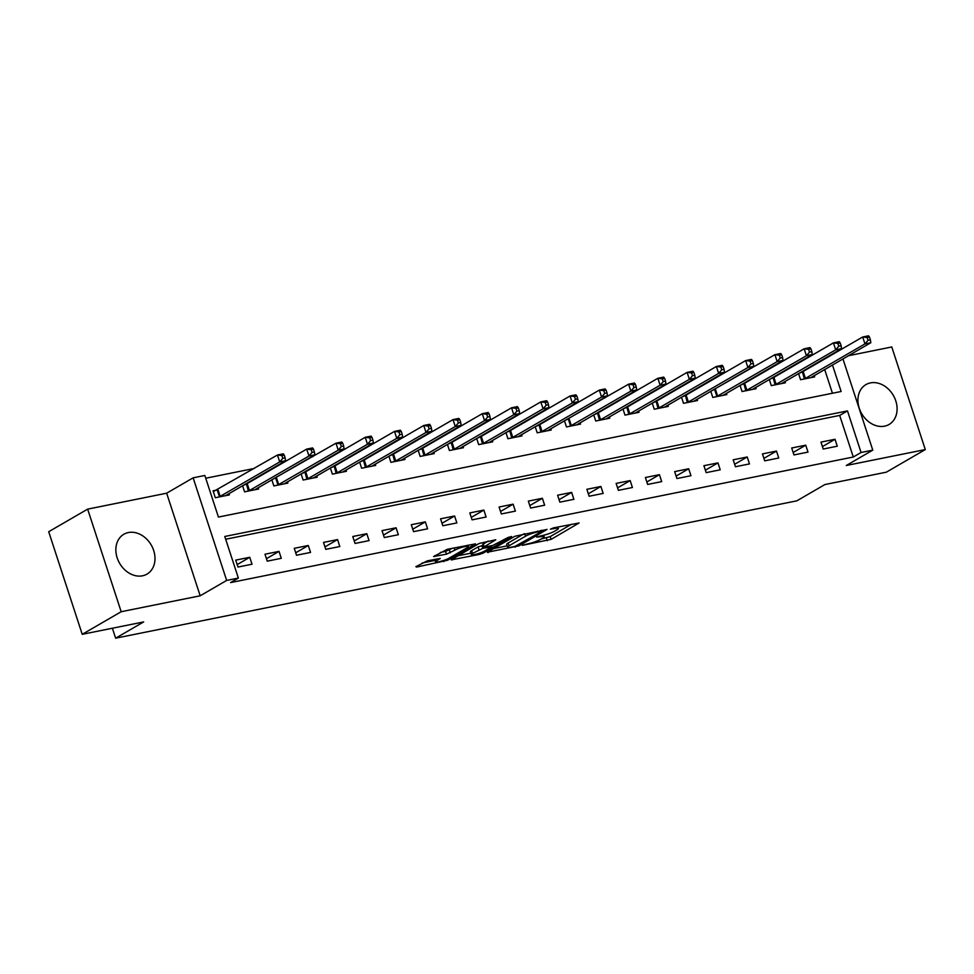 <?xml version="1.0" encoding="UTF-8"?>
<svg xmlns="http://www.w3.org/2000/svg" width="974" height="974" viewBox="0 0 974 974"><rect width="100%" height="100%" fill="white"/><g stroke="black" fill="none" stroke-linecap="round" stroke-linejoin="round"><path stroke-width="1.46" d="M522.332 545.355L551.101 539.377L579.092 522.965L553.451 527.908L550.444 529.162L554.462 528.517A9.277 1.473 161.9 0 1 558.394 528.468A9.277 1.473 161.9 0 1 556.921 529.868L554.632 531.195A9.277 1.473 161.9 0 1 542.384 535.517L536.552 537.1L540.241 536.759A9.277 1.473 161.9 0 1 544.174 536.723A9.277 1.473 161.9 0 1 542.701 538.123L540.412 539.45A9.277 1.473 161.9 0 1 528.164 543.772L522.332 545.355M142.496 575.804A23.047 18.262 59.9 0 0 146.989 574.1A23.047 18.262 59.9 0 0 152.601 547.692A23.047 18.262 59.9 0 0 128.361 532.547A23.047 18.262 59.9 0 0 123.868 534.239A23.047 18.262 59.9 0 0 118.256 560.647A23.047 18.262 59.9 0 0 142.496 575.804M884.587 426.162A23.047 18.262 59.9 0 0 889.079 424.457A23.047 18.262 59.9 0 0 894.692 398.049A23.047 18.262 59.9 0 0 870.452 382.904A23.047 18.262 59.9 0 0 865.947 384.596A23.047 18.262 59.9 0 0 860.334 411.016A23.047 18.262 59.9 0 0 884.587 426.162M427.428 560.817L415.886 566.649L416.653 567.075L447.59 560.257L475.568 543.845L447.224 549.324L433.613 556.531L446.445 554.169L454.895 550.14A7.755 1.23 161.9 0 1 463.003 547.035A7.755 1.23 161.9 0 1 468.421 546.487A7.755 1.23 161.9 0 1 467.191 547.656L449.075 558.175A7.755 1.23 161.9 0 1 440.978 561.28A7.755 1.23 161.9 0 1 435.561 561.815A7.755 1.23 161.9 0 1 436.778 560.647L440.26 558.455L427.428 560.817M82.23 634.317L48.7 531.719L87.648 509.134L121.178 611.721L82.23 634.317L143.677 621.923L115.638 638.189L796.866 500.831L824.905 484.553L886.352 472.171L925.3 449.574L846.296 465.499L872.777 450.134L861.065 452.496L853.285 457.013L230.582 582.586L238.374 578.069L226.662 580.431L193.132 477.832L204.832 475.47L218.432 517.06L841.134 391.499L832.466 364.982M121.178 611.721L200.181 595.796L226.662 580.431M487.341 552.234L519.057 545.842L547.035 529.43L514.869 536.272L487.341 552.234M479.5 554.401L451.157 559.88L479.135 543.468L495.79 539.766L483.713 547.12L492.637 545.55L508.087 537.465L511.618 536.504L483.323 553.049L479.5 554.401L479.147 553.317M925.3 449.574L891.77 346.975L848.427 355.717M853.285 457.013L839.685 415.423L225.676 539.243M835.01 439.274L820.96 442.111L823.225 449.038L837.275 446.214L835.01 439.274L822.421 446.579M805.741 445.179L791.692 448.003L793.968 454.943L808.006 452.106L805.741 445.179L793.153 452.484M776.485 451.072L762.435 453.908L764.7 460.836L778.75 458.011L776.485 451.072L763.896 458.377M747.216 456.976L733.179 459.813L735.443 466.741L749.481 463.904L747.216 456.976L734.627 464.281M717.96 462.881L703.91 465.706L706.174 472.646L720.224 469.809L717.96 462.881L705.371 470.186M688.691 468.774L674.653 471.611L676.918 478.538L690.956 475.714L688.691 468.774L676.114 476.079M659.435 474.679L645.385 477.516L647.649 484.443L661.699 481.606L659.435 474.679L646.846 481.984M630.166 480.584L616.128 483.408L618.393 490.348L632.43 487.511L630.166 480.584L617.589 487.877M600.909 486.476L586.859 489.313L589.124 496.241L603.174 493.416L600.909 486.476L588.32 493.781M571.641 492.381L557.603 495.218L559.867 502.146L573.905 499.309L571.641 492.381L559.064 499.686M542.384 498.286L528.334 501.111L530.599 508.051L544.649 505.214L542.384 498.286L529.795 505.579M513.115 504.179L499.078 507.016L501.342 513.943L515.392 511.119L513.115 504.179L500.539 511.484M483.859 510.084L469.809 512.921L472.073 519.848L486.123 517.011L483.859 510.084L471.27 517.389M454.602 515.989L440.552 518.813L442.817 525.753L456.867 522.916L454.602 515.989L442.013 523.282M425.334 521.881L411.284 524.718L413.56 531.646L427.598 528.821L425.334 521.881L412.745 529.186M396.077 527.786L382.027 530.623L384.292 537.551L398.342 534.714L396.077 527.786L383.488 535.091M366.808 533.691L352.771 536.516L355.035 543.455L369.073 540.619L366.808 533.691L354.219 540.984M337.552 539.584L323.502 542.421L325.766 549.348L339.816 546.524L337.552 539.584L324.963 546.889M308.283 545.489L294.245 548.325L296.51 555.253L310.548 552.416L308.283 545.489L295.706 552.794M279.027 551.394L264.977 554.218L267.241 561.158L281.291 558.321L279.027 551.394L266.438 558.686M249.758 557.286L235.72 560.123L237.985 567.051L252.023 564.226L249.758 557.286L237.181 564.591M810.222 356.35L808.603 356.679M780.965 362.243L779.334 362.572M751.697 368.148L750.077 368.476M722.44 374.053L720.809 374.381M693.171 379.945L691.552 380.274M663.915 385.85L662.283 386.179M634.646 391.755L633.027 392.072M605.39 397.648L603.758 397.976M576.121 403.553L574.502 403.881M546.864 409.457L545.233 409.774M517.596 415.35L515.976 415.679M488.339 421.255L486.72 421.584M459.083 427.16L457.451 427.476M429.814 433.053L428.195 433.381M400.558 438.957L398.926 439.286M371.289 444.862L369.67 445.179M342.032 450.755L340.401 451.084M312.764 456.66L311.144 456.989M283.507 462.553L281.876 462.881M254.238 468.457L205.745 478.234M832.441 393.252L824.674 369.499M802.113 372.019L800.774 372.287M814.191 375.587L814.617 376.889L800.567 379.726L798.558 373.578L802.43 371.885L804.378 378.947M772.845 377.924L771.505 378.192M784.922 381.479L785.348 382.794L771.311 385.619L769.302 379.47L773.161 377.778L775.109 384.852M743.588 383.817L742.249 384.097M755.666 387.384L756.092 388.687L742.042 391.524L740.033 385.375L743.905 383.683L745.853 390.757M714.319 389.722L712.992 389.99M726.397 393.289L726.823 394.592L712.785 397.416L710.776 391.28M685.063 395.627L683.724 395.894M697.141 399.182L697.567 400.497L683.517 403.321L681.508 397.173L685.379 395.481L687.327 402.554M655.794 401.519L654.467 401.799M667.872 405.087L668.298 406.389L654.26 409.226L652.251 403.078L656.111 401.385L658.071 408.459M626.538 407.424L625.198 407.692M638.615 410.991L639.041 412.294L624.991 415.119L622.983 408.983L626.854 407.29L628.802 414.352M597.269 413.329L595.942 413.597M609.347 416.884L609.773 418.187L595.735 421.024L593.726 414.875L597.586 413.183L599.546 420.257M568.012 419.222L566.673 419.49M580.09 422.789L580.516 424.092L566.466 426.929L564.457 420.78M538.756 425.127L537.417 425.394M550.834 428.694L551.26 429.997L537.21 432.821L535.201 426.685L539.072 424.993L541.02 432.054M509.487 431.032L508.148 431.299M521.565 434.587L521.991 435.889L507.941 438.726L505.932 432.578L509.804 430.885L511.752 437.959M480.231 436.924L478.891 437.192M492.308 440.492L492.734 441.794L478.684 444.631L476.676 438.483L480.547 436.79L482.495 443.864M450.962 442.829L449.623 443.097M463.04 446.396L463.466 447.699L449.416 450.524L447.419 444.387L451.279 442.695L453.227 449.757M421.705 448.734L420.366 449.002M433.783 452.289L434.209 453.592L420.159 456.429L418.15 450.28L422.022 448.588L423.97 455.662M392.437 454.627L391.098 454.895M404.514 458.194L404.941 459.497L390.903 462.333L388.894 456.185L392.753 454.493L394.701 461.566M363.18 460.532L361.841 460.799M375.258 464.099L375.684 465.402L361.634 468.226L359.625 462.09L363.497 460.398L365.445 467.459M333.912 466.436L332.584 466.704M345.989 469.992L346.415 471.294L332.377 474.131L330.369 467.983L334.228 466.29L336.176 473.364M304.655 472.329L303.316 472.597M316.733 475.896L317.159 477.199L303.109 480.036L301.1 473.888L304.972 472.195L306.92 479.269M275.386 478.234L274.059 478.502M287.464 481.801L287.89 483.104L273.852 485.929L271.843 479.792M246.13 484.139L244.791 484.407M258.207 487.694L258.634 488.997L244.584 491.833L242.575 485.685L246.446 483.993L248.394 491.066M216.861 490.032L213.062 490.799L215.327 497.738L229.365 494.902L228.939 493.599M112.387 628.242L115.638 638.189M200.181 595.796L166.651 493.197L87.648 509.134M166.651 493.197L193.132 477.832M861.065 452.496L847.477 410.906L224.775 536.479L238.374 578.069M842.948 358.895L872.777 450.134M839.685 415.423L847.477 410.906M541.191 538.999L550.2 536.601L571.446 524.28M493.623 548.593L507.15 545.866M514.844 546.463L541.678 531.5L537.806 531.877A9.277 1.473 161.9 0 0 525.558 536.199L509.049 545.769A9.277 1.473 161.9 0 0 507.576 547.169A9.277 1.473 161.9 0 0 511.508 547.132L514.844 546.463M507.576 547.169L506.675 544.405A9.277 1.473 161.9 0 1 508.136 543.005L523.878 533.874M470.905 553.171L457.89 555.801M488.144 541.069L482.812 544.344L483.713 547.12M472.585 553.402A7.755 1.23 161.9 0 0 471.367 554.571A7.755 1.23 161.9 0 0 476.785 554.023A7.755 1.23 161.9 0 0 484.882 550.919L491.724 546.779L482.8 548.35L472.585 553.402L471.684 550.627A7.755 1.23 161.9 0 0 470.454 551.795L471.367 554.571M471.684 550.627L478.064 546.925L483.128 545.33M440.358 552.441L445.544 551.394L452.423 548.277M422.156 563.009L435.086 560.391M810.806 377.656L870.805 342.738L864.949 343.919L862.684 336.98L802.43 371.885M867.14 337.54L862.684 336.98L868.54 335.811L869.49 337.065L867.14 337.54L868.053 340.303L870.391 339.841L869.49 337.065M868.053 340.303L864.949 343.919L804.694 378.813M870.391 339.841L870.805 342.738M781.538 383.561L841.536 348.643L835.692 349.812L833.415 342.885L773.161 377.778M837.884 343.432L833.415 342.885L839.271 341.704L840.221 342.97L837.884 343.432L838.784 346.208L841.134 345.733L840.221 342.97M838.784 346.208L835.692 349.812L775.426 384.718M841.134 345.733L841.536 348.643M752.281 389.454L812.279 354.536L806.423 355.717L804.159 348.789L743.905 383.683M808.615 349.337L804.159 348.789L810.015 347.608L810.965 348.862L808.615 349.337L809.528 352.113L811.866 351.638L810.965 348.862M809.528 352.113L806.423 355.717L746.169 390.611M811.866 351.638L812.279 354.536M723.025 395.359L783.011 360.441L777.167 361.622L774.902 354.682L710.776 391.268M779.358 355.242L774.902 354.682L780.746 353.513L781.696 354.767L779.358 355.242L780.259 358.006L782.609 357.543L781.696 354.767M780.259 358.006L777.167 361.622L716.584 396.649M782.609 357.543L783.011 360.441M693.756 401.264L753.754 366.346L747.898 367.515L745.634 360.587L685.379 395.481M750.09 361.135L745.634 360.587L751.49 359.406L752.439 360.672L750.09 361.135L751.003 363.911L753.34 363.436L752.439 360.672M751.003 363.911L747.898 367.515L687.644 402.42M753.34 363.436L753.754 366.346M664.499 407.156L724.486 372.238L718.642 373.419L716.377 366.492L656.111 401.385M720.833 367.04L716.377 366.492L722.221 365.311L723.171 366.565L720.833 367.04L721.734 369.816L724.084 369.341L723.171 366.565M721.734 369.816L718.642 373.419L658.387 408.313M724.084 369.341L724.486 372.238M635.231 413.061L695.229 378.143L689.373 379.324L687.108 372.385L626.854 407.29M691.577 372.945L687.108 372.385L692.964 371.204L693.914 372.47L691.577 372.945L692.477 375.708L694.815 375.246L693.914 372.47M692.477 375.708L689.373 379.324L629.119 414.218M694.815 375.246L695.229 378.143M605.974 418.966L665.96 384.048L660.116 385.217L657.852 378.289L597.586 413.183M662.308 378.837L657.852 378.289L663.696 377.108L664.645 378.375L662.308 378.837L663.209 381.613L665.559 381.138L664.645 378.375M663.209 381.613L660.116 385.217L599.862 420.123M665.559 381.138L665.96 384.048M576.705 424.859L636.704 389.941L630.848 391.122L628.583 384.194L564.47 420.78M633.051 384.742L628.583 384.194L634.439 383.013L635.389 384.267L633.051 384.742L633.952 387.518L636.29 387.043L635.389 384.267M633.952 387.518L630.848 391.122L570.277 426.162M636.29 387.043L636.704 389.941M547.449 430.764L607.447 395.846L601.591 397.027L599.327 390.087L539.072 424.993M603.783 390.647L599.327 390.087L605.171 388.906L606.12 390.172L603.783 390.647L604.696 393.411L607.033 392.948L606.12 390.172M604.696 393.411L601.591 397.027L541.337 431.92M607.033 392.948L607.447 395.846M518.18 436.669L578.179 401.738L572.322 402.919L570.058 395.992L509.804 430.885M574.526 396.54L570.058 395.992L575.914 394.811L576.864 396.077L574.526 396.54L575.427 399.316L577.765 398.841L576.864 396.077M575.427 399.316L572.322 402.919L512.068 437.825M577.765 398.841L578.179 401.738M488.924 442.561L548.922 407.643L543.066 408.824L540.801 401.897L480.547 436.79M545.257 402.445L540.801 401.897L546.658 400.716L547.595 401.97L545.257 402.445L546.171 405.221L548.508 404.746L547.595 401.97M546.171 405.221L543.066 408.824L482.812 443.718M548.508 404.746L548.922 407.643M459.655 448.466L519.653 413.548L513.797 414.729L511.533 407.789L451.279 442.695M516.001 408.349L511.533 407.789L517.389 406.608L518.338 407.875L516.001 408.349L516.902 411.113L519.239 410.651L518.338 407.875M516.902 411.113L513.797 414.729L453.543 449.623M519.239 410.651L519.653 413.548M430.398 454.371L490.397 419.441L484.541 420.622L482.276 413.694L422.022 448.588M486.732 414.242L482.276 413.694L488.132 412.513L489.082 413.767L486.732 414.242L487.645 417.018L489.983 416.543L489.082 413.767M487.645 417.018L484.541 420.622L424.287 455.528M489.983 416.543L490.397 419.441M401.13 460.264L461.128 425.346L455.284 426.527L453.007 419.599L392.753 454.493M457.476 420.147L453.007 419.599L458.864 418.418L459.813 419.672L457.476 420.147L458.377 422.923L460.726 422.448L459.813 419.672M458.377 422.923L455.284 426.527L395.018 461.42M460.726 422.448L461.128 425.346M371.873 466.169L431.872 431.251L426.015 432.432L423.751 425.492L363.497 460.398M428.207 426.052L423.751 425.492L429.607 424.311L430.557 425.577L428.207 426.052L429.12 428.816L431.458 428.353L430.557 425.577M429.12 428.816L426.015 432.432L365.761 467.325M431.458 428.353L431.872 431.251M342.617 472.061L402.603 437.143L396.759 438.324L394.494 431.397L334.228 466.29M398.95 431.945L394.494 431.397L400.338 430.216L401.288 431.47L398.95 431.945L399.851 434.721L402.201 434.246L401.288 431.47M399.851 434.721L396.759 438.324L336.493 473.23M402.201 434.246L402.603 437.143M313.348 477.966L373.346 443.048L367.49 444.229L365.226 437.302L304.972 472.195M369.682 437.85L365.226 437.302L371.082 436.121L372.031 437.375L369.682 437.85L370.595 440.625L372.932 440.151L372.031 437.375M370.595 440.625L367.49 444.229L307.236 479.123M372.932 440.151L373.346 443.048M284.091 483.871L344.078 448.953L338.234 450.134L335.969 443.194L271.843 479.78M340.425 443.754L335.969 443.194L341.813 442.013L342.763 443.28L340.425 443.754L341.326 446.518L343.676 446.055L342.763 443.28M341.326 446.518L338.234 450.134L277.651 485.162M343.676 446.055L344.078 448.953M254.823 489.764L314.821 454.846L308.965 456.027L306.7 449.099L246.446 483.993M311.169 449.647L306.7 449.099L312.557 447.918L313.506 449.172L311.169 449.647L312.07 452.423L314.407 451.948L313.506 449.172M312.07 452.423L308.965 456.027L248.711 490.933M314.407 451.948L314.821 454.846M225.566 495.669L285.552 460.751L279.708 461.932L277.444 455.004L213.318 491.59M281.9 455.552L277.444 455.004L283.288 453.823L284.238 455.077L281.9 455.552L282.801 458.328L285.151 457.853L284.238 455.077M282.801 458.328L279.708 461.932L219.138 496.971M285.151 457.853L285.552 460.751M539.998 536.004L540.241 536.759M554.218 527.75L554.462 528.517M550.2 536.601L551.101 539.377M546.377 537.952L547.278 540.728M518.716 544.819L519.057 545.842M514.978 546.426L515.222 547.193M487.877 551.929L488.108 552.66M540.887 530.44L541.142 531.195M537.563 531.11L537.806 531.877M524.743 533.691L525.558 536.199M508.136 543.005L509.049 545.769M452.143 559.137L452.374 559.867M483.262 543.906L484.175 546.682M482.946 551.881L483.323 553.049M490.251 546.037L490.494 546.791M481.899 545.574L482.8 548.35M478.064 546.925L478.977 549.701M436.255 559.039L436.778 560.647M454.176 547.924L454.895 550.14M449.367 550.054L450.28 552.818M445.544 551.394L446.445 554.169M434.611 555.777L434.842 556.507M447.212 559.1L447.59 560.257M443.413 560.537L443.767 561.596M416.409 566.332L416.653 567.075M803.173 371.508L805.437 378.448M773.916 377.413L776.181 384.34M744.647 383.318L746.924 390.245M715.391 389.21L717.655 396.15M714.636 389.588L716.901 396.515M686.134 395.115L688.399 402.043M656.866 401.008L659.13 407.948M627.609 406.913L629.874 413.853M598.34 412.818L600.605 419.745M569.084 418.71L571.348 425.65M568.329 419.088L570.594 426.015M539.815 424.615L542.08 431.543M510.559 430.52L512.823 437.448M481.29 436.413L483.554 443.353M452.033 442.318L454.298 449.245M422.765 448.223L425.029 455.15M393.508 454.115L395.773 461.055M364.239 460.02L366.516 466.948M334.983 465.925L337.248 472.853M305.726 471.818L307.991 478.758M276.458 477.723L278.722 484.65M275.703 478.1L277.98 485.028M247.201 483.628L249.466 490.555M217.933 489.52L220.197 496.46M217.178 489.898L219.454 496.825M543.687 535.237L544.174 536.723M557.919 527.007L558.394 528.468M541.702 530.282L541.994 531.195M491.407 545.805L491.724 546.779M434.745 559.344L435.561 561.815M467.983 545.148L468.421 546.487"/></g></svg>
